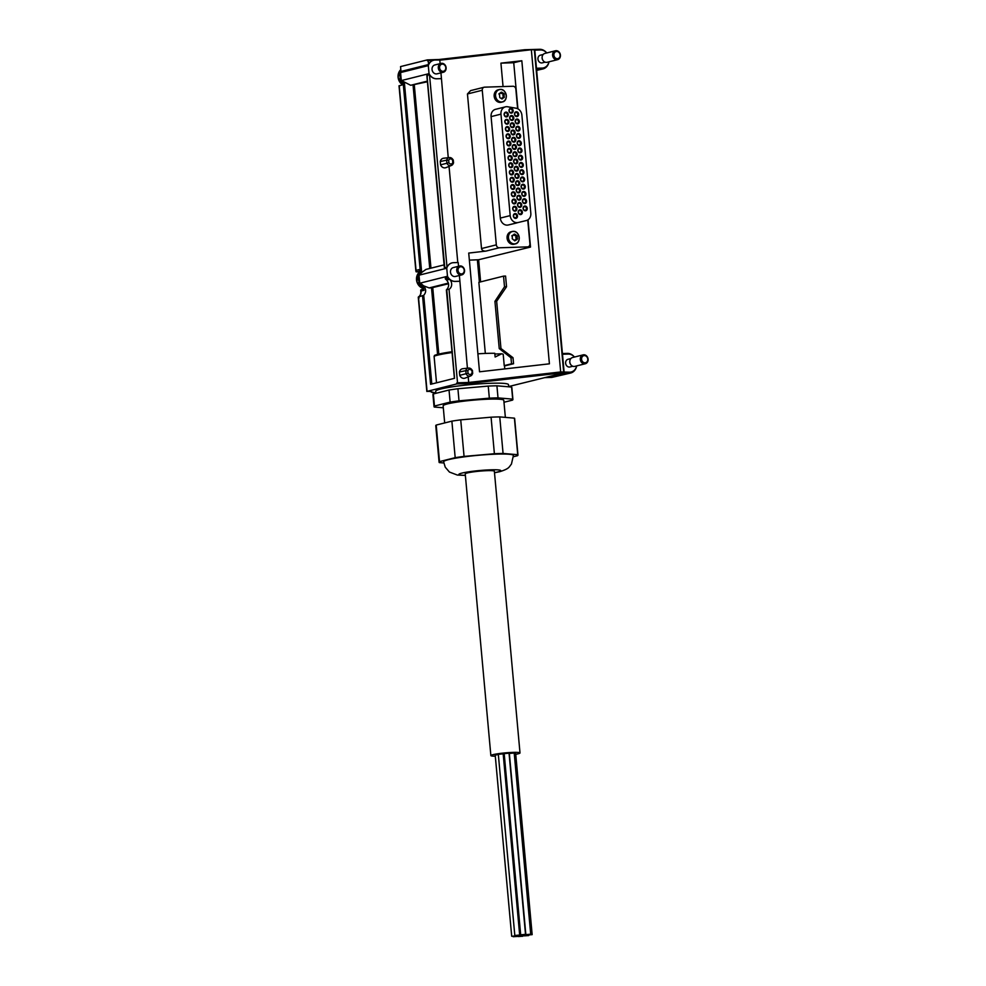 <?xml version="1.0" encoding="UTF-8"?>
<svg xmlns="http://www.w3.org/2000/svg" width="986" height="986" viewBox="0 0 986 986"><rect width="100%" height="100%" fill="white"/><g stroke="black" fill="none" stroke-linecap="round" stroke-linejoin="round"><path stroke-width="1.48" d="M506.545 286.741L504.512 286.803L503.538 276.129L505.571 276.068L506.545 286.741L496.661 301.272L500.962 348.526L513.003 357.696L513.558 363.735L504.499 365.942A34.276 3.291 174.8 0 0 504.228 365.621L503.205 354.307A34.276 3.291 174.8 0 0 501.64 353.801L494.861 354.023M501.64 353.801L495.132 357.006L494.799 353.296A34.276 3.291 174.8 0 0 477.89 353.826M504.499 365.942L504.77 368.912M499.779 97.589L501.738 98.773L504.253 97.454L503.883 93.399L501.147 92.24L499.409 93.547L499.779 97.589M499.089 94.336L500.099 93.51L498.941 93.793M501.147 92.24L501.923 92.216L501.135 92.425M503.563 97.491L502.552 97.75A1.935 1.639 -104.1 0 0 501.64 98.452M501.812 98.933L502.515 98.748L501.738 98.773M514.729 240.867L517.169 239.388L517.268 236.11L514.84 234.15L512.326 235.481L512.239 238.76L514.655 240.707M512.005 236.27L513.016 235.432M514.063 234.175L514.84 234.15L514.051 234.348M516.479 239.425L517.49 238.587L516.664 239.388M459.722 375.346L468.054 373.201A2.576 2.182 75.9 0 0 471.937 373.078L472.54 373.546A4.104 3.476 75.9 0 1 470.532 375.974L465.084 378.119A4.868 4.129 -104.1 0 1 459.722 375.346L459.414 371.981A4.868 4.129 -104.1 0 1 462.742 368.727L468.547 368.061A4.104 3.476 75.9 0 0 465.786 370.674L459.414 371.981M440.569 164.859L448.901 162.715A2.576 2.182 75.9 0 0 452.784 162.591L453.387 163.06A4.104 3.476 75.9 0 1 451.366 165.488L445.931 167.645A4.868 4.129 -104.1 0 1 440.569 164.859L440.261 161.494A4.868 4.129 -104.1 0 1 443.577 158.241L449.394 157.575A4.104 3.476 75.9 0 0 446.633 160.188L440.261 161.494M448.248 157.711L440.952 72.853M440.113 63.646L439.793 60.195L531.343 49.744L560.677 371.956L468.707 382.457L468.202 376.899M457.787 262.535L449.049 166.412M467.413 368.197L459.39 275.488M458.552 266.282L458.207 262.522L453.535 262.67A9.441 8.011 -104.1 0 0 452.093 262.868L451.933 262.905A9.441 8.011 -104.1 0 1 452.019 262.892M503.057 86.571L500.925 63.141L513.731 62.734L521.828 60.762L549.412 363.822L479.529 371.796L468.72 253.069L485.95 251.097C483.411 251.208 481.932 250.358 481.513 248.558L496.328 244.848L482.265 90.256A3.044 2.588 -104.1 0 1 484.582 87.162L512.979 86.25A3.044 2.588 -104.1 0 1 515.851 89.184L517.625 108.694M484.126 87.224L470.593 90.613L467.45 93.966L481.513 248.558M521.828 60.762L500.925 63.141M444.501 267.822L447.015 267.194L429.502 74.751L426.987 75.38L444.686 266.75M427.431 81.789L410.694 85.289L403.027 81.382L401.918 81.653A9.441 8.011 -104.1 0 1 401.302 80.593L400.562 72.557A9.441 8.011 -104.1 0 1 400.994 71.46L400.55 66.592L427.345 59.887L427.431 60.787L428.207 60.59L428.565 64.558L400.994 71.46M399.256 85.819L402.214 84.919L401.918 81.653M404.359 82.393L421.663 272.518L420.529 273.812L419.432 274.096L419.025 269.622L416.043 270.374L399.231 85.671M441.062 78.658L436.638 78.794A9.441 8.011 -104.1 0 1 429.502 74.751M447.015 267.194A9.441 8.011 -104.1 0 1 451.933 262.905M534.634 49.744L531.343 49.744M534.806 50.138L540.513 49.966A9.145 7.752 -104.1 0 1 546.737 52.961A10.008 8.48 -104.1 0 0 539.65 49.3L524.774 49.719L439.053 59.505L427.345 59.887M421.466 284.017L423.388 285.632L421.466 284.017L420.356 284.288A9.441 8.011 -104.1 0 1 419.74 283.228L419.013 275.193A9.441 8.011 -104.1 0 1 419.432 274.096M421.54 284.855L420.43 285.127L420.356 284.288M448.531 283.758L431.511 287.85L429.144 287.924L423.598 285.817C426.297 289.157 426.334 292.312 423.733 295.307L418.458 296.946L419.062 298.019L418.458 296.946A6.089 5.164 -104.1 0 0 421.047 291.055L424.029 290.303A6.089 5.164 -104.1 0 0 422.02 286.223L421.811 286.026A6.089 5.164 -104.1 0 0 420.43 285.127M423.598 285.817L422.02 286.223M452.069 352.544A36.864 3.537 174.8 0 0 434.086 356.217L436.515 382.827M434.086 356.217L434.814 355.28A35.952 3.451 174.8 0 1 451.995 351.731M459.501 281.293L455.076 281.429A9.441 8.011 -104.1 0 1 449.604 279.309A6.089 5.164 -104.1 0 1 449.024 289.292L446.757 289.539C449.296 286.569 449.246 283.413 446.609 280.061L449.604 279.309M468.707 382.457L457.529 382.815L449.024 289.292M418.175 271.569L416.191 271.877L416.043 270.374M508.677 386.549L561.342 373.534L554.268 373.756L468.547 383.542L456.838 383.911L427.061 391.368L431.239 391.405A41.116 3.944 -5.2 0 0 435.861 393.094L429.97 391.442M423.388 285.632L421.811 286.026M544.691 377.65L551.075 377.441A9.7 8.221 -104.1 0 0 552.443 377.268L570.537 373.053A10.008 8.48 -104.1 0 0 576.65 365.917A9.145 7.752 -104.1 0 1 571.227 371.981A9.145 7.752 -104.1 0 1 569.834 372.178L560.677 371.956M456.838 383.911L456.752 383.012L468.461 382.642L554.181 372.856L569.045 372.375A9.145 7.752 -104.1 0 0 570.438 372.178A9.145 7.752 -104.1 0 0 570.832 372.067M457.529 382.815L456.752 383.012M446.757 289.539L454.546 378.304L430.586 384.306L422.55 295.923M427.382 76.637L426.987 75.38M513.731 62.734L517.921 108.842M528.028 219.792L530.505 247.067L478.617 259.737L480.626 281.873M485.334 353.432L478.863 282.316L503.538 276.129M469.361 260.131L478.617 259.737M421.663 272.518L425.977 269.412L444.094 264.877M428.565 64.558A9.441 8.011 -104.1 0 1 432.94 60.442L428.207 60.59M441.617 59.986L435.097 60.035A9.441 8.011 -104.1 0 0 433.655 60.232L432.817 60.442M524.848 50.483L524.774 49.719M543.163 67.972A9.145 7.752 -104.1 0 1 542.768 68.083A9.145 7.752 -104.1 0 1 541.376 68.28L536.47 68.428M536.544 69.291L541.45 69.131A10.008 8.48 -104.1 0 0 542.867 68.946A10.008 8.48 -104.1 0 0 548.98 61.822A9.145 7.752 -104.1 0 1 543.557 67.886A9.145 7.752 -104.1 0 1 542.152 68.083L536.458 68.256M554.268 373.756L554.181 372.856M561.33 373.484L569.132 373.238A10.008 8.48 -104.1 0 0 570.537 373.053M562.414 353.555L567.32 353.395A10.008 8.48 -104.1 0 1 574.431 357.055A9.145 7.752 -104.1 0 0 568.183 354.06L562.476 354.245M468.547 383.542L468.461 382.642M527.756 219.964L529.913 243.776A3.044 2.588 -104.1 0 1 528.065 246.808L526.77 247.141A3.044 2.588 -104.1 0 1 526.302 247.203L530.505 247.067M528.065 246.808A3.044 2.588 -104.1 0 1 527.596 246.882L499.199 247.782A3.044 2.588 -104.1 0 1 496.328 244.848M513.003 357.696L510.97 357.77L499.236 348.576L494.935 301.334L504.512 286.803M513.558 363.735L511.524 363.797L510.97 357.77M500.962 348.526L499.236 348.576M496.661 301.272L494.935 301.334M504.228 365.621L511.524 363.797M420.739 289.983L421.047 291.055L420.739 289.983L422.513 289.465M545.122 62.155L542.3 62.857A3.956 3.352 -104.1 0 1 540.365 55.179L543.2 54.477M572.792 366.25L569.97 366.965A3.956 3.352 -104.1 0 1 568.047 359.274L570.869 358.571M461.756 274.897L455.495 276.462A4.573 3.87 -104.1 0 1 454.805 276.561A4.573 3.87 -104.1 0 1 450.54 272.567A4.573 3.87 -104.1 0 1 453.277 267.6L459.538 266.035A4.573 3.87 -104.1 0 1 464.406 269.523A4.573 3.87 -104.1 0 1 461.756 274.897A4.573 3.87 -104.1 0 1 461.054 274.995A4.573 3.87 -104.1 0 1 456.801 271.002A4.573 3.87 -104.1 0 1 459.538 266.035M459.92 281.244L455.236 281.392A9.441 8.011 -104.1 0 1 447.484 276.277L446.744 268.241A9.441 8.011 -104.1 0 1 452.093 262.868M447.94 277.386L445.425 278.015L445.845 279.432L445.499 278.853L448.014 278.225A6.089 5.164 -104.1 0 1 449.394 279.124A9.441 8.011 -104.1 0 1 447.94 277.386L448.014 278.225M449.394 279.124L445.845 279.432M445.82 279.272L445.425 278.015M447.484 276.277L419.74 283.228M446.744 268.241L419.013 275.193M443.318 72.261L437.057 73.827A4.573 3.87 -104.1 0 1 436.354 73.925A4.573 3.87 -104.1 0 1 432.102 69.932A4.573 3.87 -104.1 0 1 434.838 64.965L441.099 63.4A4.573 3.87 -104.1 0 1 445.968 66.888A4.573 3.87 -104.1 0 1 443.318 72.261A4.573 3.87 -104.1 0 1 442.615 72.36A4.573 3.87 -104.1 0 1 438.363 68.367A4.573 3.87 -104.1 0 1 441.099 63.4M441.469 78.609L436.798 78.757A9.441 8.011 -104.1 0 1 429.033 73.642L428.306 65.618A9.441 8.011 -104.1 0 1 433.655 60.232M429.033 73.642L401.302 80.593M428.306 65.618L400.562 72.557M503.636 90.589A6.397 5.423 75.9 0 0 500.235 89.418A6.397 5.423 75.9 0 0 499.261 89.553L500.259 89.406C506.668 88.74 508.69 100.892 502.367 101.965L501.184 102.261A6.397 5.423 -104.1 0 1 500.21 102.396A6.397 5.423 -104.1 0 1 494.245 96.801A6.397 5.423 -104.1 0 1 498.078 89.849L499.261 89.553A6.397 5.423 75.9 0 0 495.551 97.072A6.397 5.423 75.9 0 0 502.367 101.965A6.397 5.423 75.9 0 0 505.744 98.982M516.553 232.523A6.397 5.423 75.9 0 0 513.151 231.353C519.597 230.675 521.606 242.827 515.284 243.899L514.1 244.195A6.397 5.423 -104.1 0 1 513.127 244.331A6.397 5.423 -104.1 0 1 507.161 238.735A6.397 5.423 -104.1 0 1 510.995 231.784L512.178 231.488A6.397 5.423 75.9 0 0 508.468 239.006A6.397 5.423 75.9 0 0 515.284 243.899A6.397 5.423 75.9 0 0 518.661 240.917M516.528 222.996A7.309 6.199 -104.1 0 1 516.491 223.009A7.309 6.199 -104.1 0 1 516.442 223.021L508.283 224.993A7.309 6.199 -104.1 0 1 500.321 218.079L491.09 116.619A7.309 6.199 -104.1 0 1 495.539 109.323L505.411 106.858A7.309 6.199 -104.1 0 1 507.63 106.771L516.097 108.213A7.309 6.199 -104.1 0 1 521.89 115.189L530.825 213.247A7.309 6.199 -104.1 0 1 526.364 220.531A7.309 6.199 -104.1 0 1 526.314 220.544L518.155 222.516A7.309 6.199 -104.1 0 1 510.193 215.614L500.962 114.142A7.309 6.199 -104.1 0 1 505.411 106.858M570.598 364.413A3.956 3.352 -104.1 0 1 569.797 361.233M585.314 363.748L574.813 366.373A4.573 3.87 -104.1 0 1 574.123 366.472A4.573 3.87 -104.1 0 1 570.672 364.524A4.573 3.87 -104.1 0 1 569.809 361.11A4.573 3.87 -104.1 0 1 572.595 357.511L583.083 354.886A4.573 3.87 -104.1 0 1 587.952 358.374A4.573 3.87 -104.1 0 1 585.314 363.748A4.573 3.87 -104.1 0 1 584.612 363.846A4.573 3.87 -104.1 0 1 580.36 359.853A4.573 3.87 -104.1 0 1 583.083 354.886M585.006 362.799A3.636 3.081 -104.1 0 1 581.826 357.487A3.636 3.081 -104.1 0 1 587.2 357.314A3.636 3.081 -104.1 0 1 585.006 362.799M542.916 60.306A3.956 3.352 -104.1 0 1 542.127 57.139M557.632 59.653L547.144 62.278A4.573 3.87 -104.1 0 1 546.441 62.377A4.573 3.87 -104.1 0 1 542.99 60.417A4.573 3.87 -104.1 0 1 542.14 57.003A4.573 3.87 -104.1 0 1 544.925 53.417L555.414 50.779A4.573 3.87 -104.1 0 1 560.282 54.279A4.573 3.87 -104.1 0 1 557.632 59.653A4.573 3.87 -104.1 0 1 556.93 59.752A4.573 3.87 -104.1 0 1 552.678 55.758A4.573 3.87 -104.1 0 1 555.414 50.779M557.337 58.704A3.636 3.081 -104.1 0 1 554.157 53.38A3.636 3.081 -104.1 0 1 559.53 53.207A3.636 3.081 -104.1 0 1 557.337 58.704M443.01 71.312A3.636 3.081 -104.1 0 1 439.83 66A3.636 3.081 -104.1 0 1 445.204 65.828A3.636 3.081 -104.1 0 1 443.01 71.312M461.448 273.948A3.636 3.081 -104.1 0 1 458.28 268.623A3.636 3.081 -104.1 0 1 463.642 268.451A3.636 3.081 -104.1 0 1 461.448 273.948M517.034 119.023A2.44 2.071 75.9 0 0 515.555 122.708A2.44 2.071 75.9 0 0 519.166 122.584A2.44 2.071 75.9 0 0 517.034 119.023M517.687 126.27A2.44 2.071 75.9 0 0 516.22 129.955A2.44 2.071 75.9 0 0 519.819 129.832A2.44 2.071 75.9 0 0 517.687 126.27M518.353 133.517A2.44 2.071 75.9 0 0 516.874 137.202A2.44 2.071 75.9 0 0 520.485 137.079A2.44 2.071 75.9 0 0 518.353 133.517M519.006 140.764A2.44 2.071 75.9 0 0 517.539 144.449A2.44 2.071 75.9 0 0 521.138 144.326A2.44 2.071 75.9 0 0 519.006 140.764M519.671 148.011A2.44 2.071 75.9 0 0 518.205 151.696A2.44 2.071 75.9 0 0 521.804 151.585A2.44 2.071 75.9 0 0 519.671 148.011M520.325 155.258A2.44 2.071 75.9 0 0 518.858 158.943A2.44 2.071 75.9 0 0 522.457 158.832A2.44 2.071 75.9 0 0 520.325 155.258M520.99 162.505A2.44 2.071 75.9 0 0 519.523 166.19A2.44 2.071 75.9 0 0 523.122 166.079A2.44 2.071 75.9 0 0 520.99 162.505M521.643 169.752A2.44 2.071 75.9 0 0 520.177 173.437A2.44 2.071 75.9 0 0 523.776 173.326A2.44 2.071 75.9 0 0 521.643 169.752M522.309 176.999A2.44 2.071 75.9 0 0 520.842 180.684A2.44 2.071 75.9 0 0 524.441 180.574A2.44 2.071 75.9 0 0 522.309 176.999M522.962 184.246A2.44 2.071 75.9 0 0 521.495 187.932A2.44 2.071 75.9 0 0 525.094 187.821A2.44 2.071 75.9 0 0 522.962 184.246M523.628 191.494A2.44 2.071 75.9 0 0 522.161 195.179A2.44 2.071 75.9 0 0 525.76 195.068A2.44 2.071 75.9 0 0 523.628 191.494M524.281 198.741A2.44 2.071 75.9 0 0 522.814 202.426A2.44 2.071 75.9 0 0 526.413 202.315A2.44 2.071 75.9 0 0 524.281 198.741M524.946 206A2.44 2.071 75.9 0 0 523.48 209.673A2.44 2.071 75.9 0 0 527.079 209.562A2.44 2.071 75.9 0 0 524.946 206M516.368 111.775A2.44 2.071 75.9 0 0 514.902 115.461A2.44 2.071 75.9 0 0 518.5 115.337A2.44 2.071 75.9 0 0 516.368 111.775M511.5 115.559A2.44 2.071 75.9 0 0 510.033 119.244A2.44 2.071 75.9 0 0 513.632 119.133A2.44 2.071 75.9 0 0 511.5 115.559M512.165 122.806A2.44 2.071 75.9 0 0 510.699 126.491A2.44 2.071 75.9 0 0 514.298 126.381A2.44 2.071 75.9 0 0 512.165 122.806M512.819 130.053A2.44 2.071 75.9 0 0 511.352 133.739A2.44 2.071 75.9 0 0 514.951 133.628A2.44 2.071 75.9 0 0 512.819 130.053M513.484 137.313A2.44 2.071 75.9 0 0 512.017 140.986A2.44 2.071 75.9 0 0 515.616 140.875A2.44 2.071 75.9 0 0 513.484 137.313M514.137 144.56A2.44 2.071 75.9 0 0 512.671 148.233A2.44 2.071 75.9 0 0 516.27 148.122A2.44 2.071 75.9 0 0 514.137 144.56M514.803 151.807A2.44 2.071 75.9 0 0 513.336 155.48A2.44 2.071 75.9 0 0 516.935 155.369A2.44 2.071 75.9 0 0 514.803 151.807M515.468 159.054A2.44 2.071 75.9 0 0 513.989 162.727A2.44 2.071 75.9 0 0 517.588 162.616A2.44 2.071 75.9 0 0 515.468 159.054M516.122 166.301A2.44 2.071 75.9 0 0 514.655 169.974A2.44 2.071 75.9 0 0 518.254 169.863A2.44 2.071 75.9 0 0 516.122 166.301M516.787 173.548A2.44 2.071 75.9 0 0 515.308 177.221A2.44 2.071 75.9 0 0 518.907 177.11A2.44 2.071 75.9 0 0 516.787 173.548M517.44 180.795A2.44 2.071 75.9 0 0 515.974 184.468A2.44 2.071 75.9 0 0 519.573 184.357A2.44 2.071 75.9 0 0 517.44 180.795M518.106 188.043A2.44 2.071 75.9 0 0 516.627 191.728A2.44 2.071 75.9 0 0 520.226 191.604A2.44 2.071 75.9 0 0 518.106 188.043M518.759 195.29A2.44 2.071 75.9 0 0 517.293 198.975A2.44 2.071 75.9 0 0 520.891 198.852A2.44 2.071 75.9 0 0 518.759 195.29M519.425 202.537A2.44 2.071 75.9 0 0 517.946 206.222A2.44 2.071 75.9 0 0 521.545 206.099A2.44 2.071 75.9 0 0 519.425 202.537M520.078 209.784A2.44 2.071 75.9 0 0 518.611 213.469A2.44 2.071 75.9 0 0 522.21 213.346A2.44 2.071 75.9 0 0 520.078 209.784M510.847 108.312A2.44 2.071 75.9 0 0 509.38 111.997A2.44 2.071 75.9 0 0 512.979 111.886A2.44 2.071 75.9 0 0 510.847 108.312M506.644 119.355A2.44 2.071 75.9 0 0 505.165 123.028A2.44 2.071 75.9 0 0 508.764 122.917A2.44 2.071 75.9 0 0 506.644 119.355M507.297 126.602A2.44 2.071 75.9 0 0 505.83 130.288A2.44 2.071 75.9 0 0 509.429 130.164A2.44 2.071 75.9 0 0 507.297 126.602M507.963 133.849A2.44 2.071 75.9 0 0 506.484 137.535A2.44 2.071 75.9 0 0 510.082 137.411A2.44 2.071 75.9 0 0 507.963 133.849M508.616 141.097A2.44 2.071 75.9 0 0 507.149 144.782A2.44 2.071 75.9 0 0 510.748 144.659A2.44 2.071 75.9 0 0 508.616 141.097M509.281 148.344A2.44 2.071 75.9 0 0 507.802 152.029A2.44 2.071 75.9 0 0 511.401 151.906A2.44 2.071 75.9 0 0 509.281 148.344M509.935 155.591A2.44 2.071 75.9 0 0 508.468 159.276A2.44 2.071 75.9 0 0 512.067 159.153A2.44 2.071 75.9 0 0 509.935 155.591M510.6 162.838A2.44 2.071 75.9 0 0 509.121 166.523A2.44 2.071 75.9 0 0 512.732 166.4A2.44 2.071 75.9 0 0 510.6 162.838M511.253 170.085A2.44 2.071 75.9 0 0 509.787 173.77A2.44 2.071 75.9 0 0 513.386 173.659A2.44 2.071 75.9 0 0 511.253 170.085M511.919 177.332A2.44 2.071 75.9 0 0 510.44 181.017A2.44 2.071 75.9 0 0 514.051 180.906A2.44 2.071 75.9 0 0 511.919 177.332M512.572 184.579A2.44 2.071 75.9 0 0 511.105 188.264A2.44 2.071 75.9 0 0 514.704 188.153A2.44 2.071 75.9 0 0 512.572 184.579M513.238 191.826A2.44 2.071 75.9 0 0 511.771 195.511A2.44 2.071 75.9 0 0 515.37 195.401A2.44 2.071 75.9 0 0 513.238 191.826M513.891 199.073A2.44 2.071 75.9 0 0 512.424 202.759A2.44 2.071 75.9 0 0 516.023 202.648A2.44 2.071 75.9 0 0 513.891 199.073M514.556 206.32A2.44 2.071 75.9 0 0 513.09 210.006A2.44 2.071 75.9 0 0 516.689 209.895A2.44 2.071 75.9 0 0 514.556 206.32M515.21 213.568A2.44 2.071 75.9 0 0 513.743 217.253A2.44 2.071 75.9 0 0 517.342 217.142A2.44 2.071 75.9 0 0 515.21 213.568M505.978 112.108A2.44 2.071 75.9 0 0 504.512 115.781A2.44 2.071 75.9 0 0 508.11 115.67A2.44 2.071 75.9 0 0 505.978 112.108M452.784 162.591L452.562 160.176A2.576 2.182 75.9 0 0 448.679 160.299L446.633 160.188L446.904 163.269A4.104 3.476 75.9 0 0 451.366 165.488L453.548 162.961L453.277 159.954M472.257 370.477L471.715 370.662A2.576 2.182 75.9 0 0 467.845 370.785L465.786 370.674L466.07 373.756A4.104 3.476 75.9 0 0 470.532 375.974L472.701 373.447L472.43 370.44L468.547 368.061A4.104 3.476 75.9 0 1 472.257 370.477L471.937 373.078M516.381 238.871A1.935 1.639 -104.1 0 1 516.159 236.381L515.703 235.617A1.935 1.639 -104.1 0 1 513.903 234.767M514.556 240.387A1.935 1.639 -104.1 0 1 515.468 239.684L516.664 239.376M503.464 96.936A1.935 1.639 -104.1 0 1 503.242 94.446L502.786 93.682A1.935 1.639 -104.1 0 1 500.987 92.844M505.719 112.786A1.824 1.553 75.9 0 0 504.388 114.98A1.824 1.553 75.9 0 0 507.42 114.388A1.824 1.553 75.9 0 0 505.719 112.786M514.951 214.258A1.824 1.553 75.9 0 0 513.62 216.439A1.824 1.553 75.9 0 0 516.652 215.848A1.824 1.553 75.9 0 0 514.951 214.258M514.298 207.011A1.824 1.553 75.9 0 0 512.954 209.192A1.824 1.553 75.9 0 0 515.998 208.601A1.824 1.553 75.9 0 0 514.298 207.011M513.632 199.764A1.824 1.553 75.9 0 0 512.301 201.945A1.824 1.553 75.9 0 0 515.333 201.354A1.824 1.553 75.9 0 0 513.632 199.764M512.979 192.516A1.824 1.553 75.9 0 0 511.635 194.698A1.824 1.553 75.9 0 0 514.68 194.106A1.824 1.553 75.9 0 0 512.979 192.516M512.313 185.269A1.824 1.553 75.9 0 0 510.982 187.451A1.824 1.553 75.9 0 0 514.014 186.859A1.824 1.553 75.9 0 0 512.313 185.269M511.66 178.022A1.824 1.553 75.9 0 0 510.317 180.204A1.824 1.553 75.9 0 0 513.361 179.612A1.824 1.553 75.9 0 0 511.66 178.022M510.995 170.775A1.824 1.553 75.9 0 0 509.663 172.957A1.824 1.553 75.9 0 0 512.695 172.365A1.824 1.553 75.9 0 0 510.995 170.775M510.341 163.516A1.824 1.553 75.9 0 0 508.998 165.71A1.824 1.553 75.9 0 0 512.042 165.118A1.824 1.553 75.9 0 0 510.341 163.516M509.676 156.269A1.824 1.553 75.9 0 0 508.345 158.463A1.824 1.553 75.9 0 0 511.377 157.871A1.824 1.553 75.9 0 0 509.676 156.269M509.022 149.022A1.824 1.553 75.9 0 0 507.679 151.215A1.824 1.553 75.9 0 0 510.723 150.624A1.824 1.553 75.9 0 0 509.022 149.022M508.357 141.774A1.824 1.553 75.9 0 0 507.026 143.968A1.824 1.553 75.9 0 0 510.058 143.377A1.824 1.553 75.9 0 0 508.357 141.774M507.704 134.527A1.824 1.553 75.9 0 0 506.36 136.721A1.824 1.553 75.9 0 0 509.405 136.13A1.824 1.553 75.9 0 0 507.704 134.527M507.038 127.28A1.824 1.553 75.9 0 0 505.707 129.474A1.824 1.553 75.9 0 0 508.739 128.883A1.824 1.553 75.9 0 0 507.038 127.28M506.385 120.033A1.824 1.553 75.9 0 0 505.042 122.227A1.824 1.553 75.9 0 0 508.086 121.635A1.824 1.553 75.9 0 0 506.385 120.033M510.588 109.002A1.824 1.553 75.9 0 0 509.244 111.184A1.824 1.553 75.9 0 0 512.289 110.592A1.824 1.553 75.9 0 0 510.588 109.002M519.819 210.462A1.824 1.553 75.9 0 0 518.488 212.656A1.824 1.553 75.9 0 0 521.52 212.064A1.824 1.553 75.9 0 0 519.819 210.462M519.166 203.215A1.824 1.553 75.9 0 0 517.823 205.408A1.824 1.553 75.9 0 0 520.867 204.817A1.824 1.553 75.9 0 0 519.166 203.215M518.5 195.968A1.824 1.553 75.9 0 0 517.169 198.161A1.824 1.553 75.9 0 0 520.201 197.57A1.824 1.553 75.9 0 0 518.5 195.968M517.847 188.72A1.824 1.553 75.9 0 0 516.504 190.914A1.824 1.553 75.9 0 0 519.548 190.323A1.824 1.553 75.9 0 0 517.847 188.72M517.182 181.473A1.824 1.553 75.9 0 0 515.851 183.667A1.824 1.553 75.9 0 0 518.882 183.076A1.824 1.553 75.9 0 0 517.182 181.473M516.528 174.226A1.824 1.553 75.9 0 0 515.185 176.42A1.824 1.553 75.9 0 0 518.229 175.828A1.824 1.553 75.9 0 0 516.528 174.226M515.863 166.979A1.824 1.553 75.9 0 0 514.519 169.173A1.824 1.553 75.9 0 0 517.564 168.581A1.824 1.553 75.9 0 0 515.863 166.979M515.21 159.732A1.824 1.553 75.9 0 0 513.866 161.926A1.824 1.553 75.9 0 0 516.91 161.334A1.824 1.553 75.9 0 0 515.21 159.732M514.544 152.485A1.824 1.553 75.9 0 0 513.201 154.679A1.824 1.553 75.9 0 0 516.245 154.087A1.824 1.553 75.9 0 0 514.544 152.485M513.891 145.238A1.824 1.553 75.9 0 0 512.547 147.419A1.824 1.553 75.9 0 0 515.592 146.84A1.824 1.553 75.9 0 0 513.891 145.238M513.225 137.991A1.824 1.553 75.9 0 0 511.882 140.172A1.824 1.553 75.9 0 0 514.926 139.593A1.824 1.553 75.9 0 0 513.225 137.991M512.56 130.744A1.824 1.553 75.9 0 0 511.229 132.925A1.824 1.553 75.9 0 0 514.273 132.334A1.824 1.553 75.9 0 0 512.56 130.744M511.907 123.496A1.824 1.553 75.9 0 0 510.563 125.678A1.824 1.553 75.9 0 0 513.607 125.086A1.824 1.553 75.9 0 0 511.907 123.496M511.241 116.249A1.824 1.553 75.9 0 0 509.91 118.431A1.824 1.553 75.9 0 0 512.954 117.839A1.824 1.553 75.9 0 0 511.241 116.249M516.109 112.453A1.824 1.553 75.9 0 0 514.778 114.647A1.824 1.553 75.9 0 0 517.81 114.056A1.824 1.553 75.9 0 0 516.109 112.453M524.688 206.678A1.824 1.553 75.9 0 0 523.344 208.859A1.824 1.553 75.9 0 0 526.388 208.28A1.824 1.553 75.9 0 0 524.688 206.678M524.022 199.431A1.824 1.553 75.9 0 0 522.691 201.612A1.824 1.553 75.9 0 0 525.735 201.021A1.824 1.553 75.9 0 0 524.022 199.431M523.369 192.184A1.824 1.553 75.9 0 0 522.025 194.365A1.824 1.553 75.9 0 0 525.07 193.774A1.824 1.553 75.9 0 0 523.369 192.184M522.703 184.937A1.824 1.553 75.9 0 0 521.372 187.118A1.824 1.553 75.9 0 0 524.416 186.527A1.824 1.553 75.9 0 0 522.703 184.937M522.05 177.69A1.824 1.553 75.9 0 0 520.707 179.871A1.824 1.553 75.9 0 0 523.751 179.279A1.824 1.553 75.9 0 0 522.05 177.69M521.384 170.442A1.824 1.553 75.9 0 0 520.053 172.624A1.824 1.553 75.9 0 0 523.085 172.032A1.824 1.553 75.9 0 0 521.384 170.442M520.731 163.195A1.824 1.553 75.9 0 0 519.388 165.377A1.824 1.553 75.9 0 0 522.432 164.785A1.824 1.553 75.9 0 0 520.731 163.195M520.066 155.948A1.824 1.553 75.9 0 0 518.735 158.13A1.824 1.553 75.9 0 0 521.767 157.538A1.824 1.553 75.9 0 0 520.066 155.948M519.412 148.701A1.824 1.553 75.9 0 0 518.069 150.883A1.824 1.553 75.9 0 0 521.113 150.291A1.824 1.553 75.9 0 0 519.412 148.701M518.747 141.442A1.824 1.553 75.9 0 0 517.416 143.636A1.824 1.553 75.9 0 0 520.448 143.044A1.824 1.553 75.9 0 0 518.747 141.442M518.094 134.195A1.824 1.553 75.9 0 0 516.75 136.388A1.824 1.553 75.9 0 0 519.795 135.797A1.824 1.553 75.9 0 0 518.094 134.195M517.428 126.947A1.824 1.553 75.9 0 0 516.097 129.141A1.824 1.553 75.9 0 0 519.129 128.55A1.824 1.553 75.9 0 0 517.428 126.947M516.775 119.7A1.824 1.553 75.9 0 0 515.431 121.894A1.824 1.553 75.9 0 0 518.476 121.303A1.824 1.553 75.9 0 0 516.775 119.7M517.736 454.694L503.07 453.449A39.6 3.796 -5.2 0 0 494.393 453.733L491.077 417.189A39.6 3.796 -5.2 0 1 499.754 416.905L514.409 418.15L517.736 454.694A39.6 3.796 -5.2 0 1 517.97 455.064A39.6 3.796 -5.2 0 1 517.539 455.692L513.484 456.715M514.409 418.15A39.6 3.796 -5.2 0 1 514.643 418.52L517.97 455.064M443.799 462.976L439.325 462.594A39.6 3.796 -5.2 0 1 439.09 462.237L435.763 425.693A39.6 3.796 -5.2 0 1 436.194 425.065L451.871 421.133A39.6 3.796 -5.2 0 1 460.733 419.863L491.077 417.189M439.09 462.237A39.6 3.796 -5.2 0 1 439.522 461.608L436.194 425.065M494.393 453.733L464.061 456.407A39.6 3.796 -5.2 0 0 455.187 457.677L451.871 421.133M464.061 456.407L460.733 419.863M503.07 453.449L499.754 416.905M512.683 399.133L498.016 397.888A39.6 3.796 -5.2 0 0 489.339 398.159L488.243 386.081A39.6 3.796 -5.2 0 1 496.919 385.809L511.586 387.054L512.683 399.133A39.6 3.796 -5.2 0 1 512.917 399.49A39.6 3.796 -5.2 0 1 512.486 400.131L503.994 402.251M511.586 387.054A39.6 3.796 -5.2 0 1 511.82 387.412L512.917 399.49M443.318 407.797L434.271 407.033A39.6 3.796 -5.2 0 1 434.037 406.676L432.94 394.597A39.6 3.796 -5.2 0 1 433.359 393.956L449.037 390.037A39.6 3.796 -5.2 0 1 457.911 388.755L488.243 386.081M434.037 406.676A39.6 3.796 -5.2 0 1 434.469 406.035L433.359 393.956M489.339 398.159L459.008 400.846A39.6 3.796 -5.2 0 0 450.134 402.115L449.037 390.037M459.008 400.846L457.911 388.755M498.016 397.888L496.919 385.809M444.686 422.932L443.133 405.838A30.467 2.921 -5.2 0 1 473.206 400.168A30.467 2.921 -5.2 0 1 503.809 400.316L505.362 417.386M495.305 756.2A14.617 1.405 -5.2 0 1 490.868 755.596L465.232 473.859A14.617 1.405 -5.2 0 1 479.664 471.148A14.617 1.405 -5.2 0 1 494.356 471.209L520.004 752.947A14.617 1.405 -5.2 0 1 517.909 753.871A14.617 1.405 -5.2 0 1 515.74 754.339M465.38 475.425L457.356 475.055L449.431 472.047L445.228 467.167L443.638 461.818A35.028 3.352 -5.2 0 1 478.222 455.298A35.028 3.352 -5.2 0 1 513.423 455.47L511.426 464.123C508.801 467.154 509.688 468.523 499.865 471.665L494.504 472.775M455.187 457.677L439.522 461.608M450.134 402.115L434.469 406.035M435.874 393.328L435.689 391.294A36.556 3.5 -5.2 0 1 471.789 384.491A36.556 3.5 -5.2 0 1 508.505 384.663L508.702 386.808M490.868 755.596A14.617 1.405 -5.2 0 1 505.313 752.873A14.617 1.405 -5.2 0 1 520.004 752.947M514.248 753.378L515.666 753.464L532.157 934.642L527.3 935.085L532.157 934.642M525.846 934.654L509.355 753.464L514.211 753.033L530.702 934.21L525.846 934.654L530.702 934.21M520.682 934.814L504.191 753.637L509.047 753.193L525.526 934.371L520.682 934.814L525.526 934.371M514.815 935.48L498.324 754.302L503.18 753.859L519.671 935.036L514.815 935.48L519.671 935.036M511.697 936.269L516.553 935.825L511.697 936.269L495.206 755.079L498.349 754.573M503.205 754.105L504.216 753.896M526.598 935.307L522.099 935.591L526.598 935.307M524.059 935.085L519.56 935.381L524.059 935.085M521.347 935.763L516.837 936.059L521.347 935.763M528.681 935.578L524.182 935.862L528.681 935.578M522.827 936.244L518.316 936.54L522.827 936.244M517.65 936.417L513.151 936.7L517.65 936.417M500.37 89.492A6.298 5.337 75.9 0 0 495.539 95.469A6.298 5.337 75.9 0 0 500.765 101.928A6.298 5.337 75.9 0 0 506.323 95.987A6.298 5.337 75.9 0 0 500.37 89.492M513.287 231.427A6.298 5.337 75.9 0 0 508.529 238.255A6.298 5.337 75.9 0 0 515.148 243.813A6.298 5.337 75.9 0 0 519.166 237.059A6.298 5.337 75.9 0 0 513.287 231.427M468.054 373.201L467.845 370.785M453.104 159.991A4.104 3.476 75.9 0 0 449.394 157.575L453.277 159.942M448.901 162.715L448.679 160.299M419.728 286.421A8.899 7.543 -104.1 0 1 416.499 278.335A8.899 7.543 -104.1 0 1 417.041 275.673M401.29 83.785A8.899 7.543 -104.1 0 1 398.061 75.7A8.899 7.543 -104.1 0 1 398.603 73.038M403.027 81.382L420.529 273.812M414.305 85.067L430.968 268.155M431.511 287.85L437.574 354.393M423.733 295.307L431.806 383.998M413.072 85.215L429.748 268.463M427.061 391.368L418.458 296.946M477.372 259.885L479.406 282.181M432.755 287.702L438.795 354.097M563.647 371.87L534.326 49.645M569.834 372.178L569.045 372.375M485.95 251.097L499.199 247.782M526.302 247.203L527.596 246.882M551.075 377.441L569.132 373.238M536.63 70.252L541.45 69.131M542.152 68.083L541.376 68.28M448.383 283.105L429.144 287.924M427.369 81.123L410.694 85.289M467.45 93.966L482.265 90.256M401.918 81.739A9.145 7.752 -104.1 0 1 400.587 72.496M402.177 84.513A9.145 7.752 -104.1 0 1 400.821 69.599L398.048 77.204L402.177 84.574M420.369 284.375A9.145 7.752 -104.1 0 1 419.025 275.131M419.26 272.21L416.795 281.577L423.536 288.479A9.145 7.752 -104.1 0 1 416.881 281.552A9.145 7.752 -104.1 0 1 419.26 272.235M518.155 222.516L508.283 224.993M510.193 215.614L500.321 218.079M500.962 114.142L491.09 116.619M513.151 231.353A6.397 5.423 75.9 0 0 512.178 231.488L513.176 231.34M515.703 235.617L516.8 235.334L515.703 235.617M516.159 236.381L517.268 236.11M502.786 93.682L503.883 93.411L502.786 93.682M503.242 94.446L504.351 94.175M465.367 475.301A21.014 2.009 -5.2 0 1 463.63 472.713A21.014 2.009 -5.2 0 1 491.878 469.792A21.014 2.009 -5.2 0 1 497.72 471.974A21.014 2.009 -5.2 0 1 494.491 472.651M415.895 271.261L399.022 85.77M426.839 391.467L418.261 297.193M426.864 75.639L444.353 267.674M446.375 289.921L454.423 378.341M564.091 371.895L534.769 49.682M452.364 351.682L434.579 355.33M418.372 296.983C420.406 295.701 421.182 293.508 420.702 290.414M536.655 70.4L542.867 68.946M543.557 67.886L542.768 68.083M571.227 371.981L570.438 372.178M421.626 289.551L423.746 289.021M417.386 271.889L419.186 271.446M445.315 278.274L445.376 278.976M511.857 235.728L513.016 235.444"/></g></svg>
